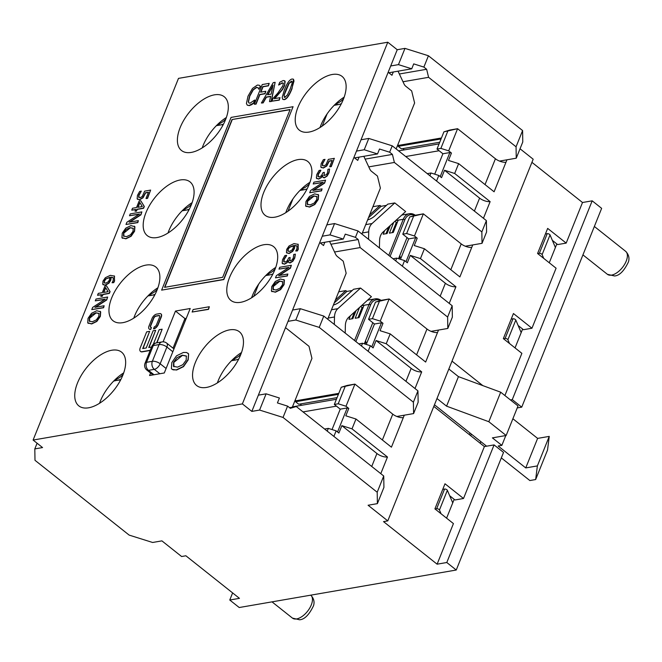 <?xml version="1.0" encoding="UTF-8"?>
<svg xmlns="http://www.w3.org/2000/svg" width="662" height="662" viewBox="0 0 662 662"><rect width="100%" height="100%" fill="white"/><g stroke="black" fill="none" stroke-linecap="round" stroke-linejoin="round"><path stroke-width="0.99" d="M163.1 341.84L175.48 311.057L190.209 308.509L164.292 372.971L149.562 375.519L150.572 373.012M242.383 403.894L33.1 440.056L178.492 78.381L387.775 42.219L242.383 403.894L251.841 411.4L288.036 321.351L295.79 320.011L319.233 327.392L323.784 316.072L300.341 308.699L295.79 320.011M206.445 387.435A34.341 17.684 128.5 0 1 196.655 385.541A34.341 17.684 128.5 0 1 204.169 347.649A34.341 17.684 128.5 0 1 239.371 331.761A34.341 17.684 128.5 0 1 236.922 362.313A34.341 17.684 128.5 0 1 206.445 387.435M240.662 302.311A34.341 17.684 128.5 0 1 230.881 300.407A34.341 17.684 128.5 0 1 238.386 262.524A34.341 17.684 128.5 0 1 273.596 246.636A34.341 17.684 128.5 0 1 271.139 277.188A34.341 17.684 128.5 0 1 240.662 302.311M274.887 217.177A34.341 17.684 128.5 0 1 265.098 215.282A34.341 17.684 128.5 0 1 272.612 177.391A34.341 17.684 128.5 0 1 307.813 161.503A34.341 17.684 128.5 0 1 305.364 192.054A34.341 17.684 128.5 0 1 274.887 217.177M309.104 132.052A34.341 17.684 128.5 0 1 299.323 130.149A34.341 17.684 128.5 0 1 306.829 92.266A34.341 17.684 128.5 0 1 342.039 76.378A34.341 17.684 128.5 0 1 339.581 106.93A34.341 17.684 128.5 0 1 309.104 132.052M88.625 407.8A34.341 17.684 128.5 0 1 78.836 405.897A34.341 17.684 128.5 0 1 86.35 368.014A34.341 17.684 128.5 0 1 121.551 352.126A34.341 17.684 128.5 0 1 119.102 382.677A34.341 17.684 128.5 0 1 88.625 407.8M122.842 322.667A34.341 17.684 128.5 0 1 113.061 320.772A34.341 17.684 128.5 0 1 120.567 282.881A34.341 17.684 128.5 0 1 155.777 266.993A34.341 17.684 128.5 0 1 153.319 297.544A34.341 17.684 128.5 0 1 122.842 322.667M157.068 237.542A34.341 17.684 128.5 0 1 147.278 235.639A34.341 17.684 128.5 0 1 154.792 197.756A34.341 17.684 128.5 0 1 189.994 181.868A34.341 17.684 128.5 0 1 187.545 212.419A34.341 17.684 128.5 0 1 157.068 237.542M191.285 152.409A34.341 17.684 128.5 0 1 181.504 150.514A34.341 17.684 128.5 0 1 189.009 112.623A34.341 17.684 128.5 0 1 224.219 96.735A34.341 17.684 128.5 0 1 221.762 127.286A34.341 17.684 128.5 0 1 191.285 152.409M140.774 200.751L144.308 206.478L143.58 208.298L137.2 209.399L136.496 211.161L135.04 211.219L136.298 211.004L137.001 209.242L143.381 208.141L144.109 206.321L140.774 200.751L139.136 201.041L136.513 207.554L132.516 208.249L131.755 210.152L135.751 209.457L135.04 211.219M135.669 209.664L131.755 210.152M138.358 220.628L137.82 222.614L125.995 224.468L137.622 222.457L138.358 220.628L129.156 222.217L140.749 214.687L141.875 211.898L130.24 213.909L129.512 215.738L139.533 214.008L126.881 222.267L125.995 224.468M139.136 214.265L129.512 215.738M141.875 211.898L140.948 214.844L129.752 222.118M150.638 190.085L147.576 198.343L146.211 198.583L147.386 198.186L150.638 190.085L144.647 191.128L142.247 196.506L140.236 197.632L138.639 197.202L138.788 195.199L141.32 191.128L139.674 191.417L137.456 195.398L137.142 198.823L137.646 199.394M148.429 192.435L145.607 192.915L143.033 197.797L139.616 199.8L137.34 198.981M141.32 191.128L138.987 195.356L138.954 197.508M100.119 311.297L100.69 311.901L100.359 316.378L96.867 321.409L91.67 323.958L87.914 322.957M87.715 322.799L91.48 323.801L96.677 321.252L100.161 316.221L100.5 311.744L96.726 310.751L91.538 313.283L88.046 318.314L87.715 322.799L88.286 323.42M106.549 285.885L110.091 291.611L109.354 293.423L102.974 294.532L102.271 296.286L100.823 296.344L102.072 296.129L102.784 294.375L109.156 293.266L109.892 291.454L106.549 285.885L104.91 286.166L102.296 292.687L98.299 293.374L97.529 295.277L101.526 294.59L100.823 296.344M101.443 294.797L97.529 295.277M104.141 305.761L103.603 307.747L91.778 309.601L103.404 307.59L104.141 305.761L94.931 307.35L106.532 299.812L107.649 297.023L96.023 299.034L95.287 300.862L105.308 299.133L92.663 307.4L91.778 309.601M104.919 299.389L95.287 300.862M107.649 297.023L106.723 299.969L95.527 307.242M187.892 353.177L188.629 353.955L188.182 359.921L183.531 366.632L176.597 370.025L172.112 369.346M113.086 277.618L111.183 277.27L110.761 280.2L108.924 283.179L105.316 285.297L102.949 284.412M102.751 284.255L105.117 285.14L108.725 283.022L110.562 280.051L110.993 277.113L113.351 277.957L113.136 280.762L112.044 282.748L113.541 282.492L114.377 280.787L114.509 276.112L110.297 275.342L105.349 277.709L102.982 281.143L102.751 284.255L103.28 284.875M114.294 275.897L114.576 280.945L113.74 282.649L112.044 282.748M296.791 245.867L294.888 245.519L294.466 248.457L292.629 251.436L289.013 253.554L286.654 252.669M286.456 252.512L288.822 253.397L292.43 251.279L294.267 248.3L294.698 245.37L297.056 246.214L296.841 249.011L295.748 251.006L297.246 250.749L298.082 249.044L298.214 244.369L294.002 243.591L289.054 245.966L286.687 249.4L286.456 252.512L286.985 253.132M297.999 244.154L298.281 249.202L297.445 250.906L295.748 251.006M209.333 306.738L208.53 309.377L192.137 312.025L208.331 309.22L209.333 306.738L193.139 309.535L192.137 312.025M293.572 79.299L292.008 88.758C289.236 95.7 286.629 99.333 284.18 99.656L282.815 99.358M283.824 279.554L284.395 280.15L284.064 284.627L280.572 289.666L275.375 292.207L271.61 291.214M271.42 291.057L275.177 292.05L280.374 289.509L283.866 284.478L284.197 279.993L280.423 279L275.243 281.532L271.751 286.572L271.42 291.057L271.991 291.677M284.792 80.863L284.701 85.506L282.517 89.552L274.49 98.82M280.009 97.678L279.29 100.111L271.917 101.195L279.091 99.954L280.009 97.678L274.291 98.663L282.318 89.395L284.503 85.348L285.165 81.567L284.701 80.781L283.212 80.541L279.761 82.237L278.628 85.042L282.178 82.841L283.295 83.395L282.864 85.77L277.742 93.185L273.042 98.406L271.917 101.195M283.493 83.553L282.376 82.998L278.628 85.042M287.846 274.01L287.3 275.996L275.483 277.85L287.109 275.847L287.846 274.01L278.636 275.607L290.229 268.069L291.354 265.28L279.728 267.291L278.992 269.12L289.013 267.39L276.368 275.649L275.483 277.85M288.615 267.647L278.992 269.12M291.354 265.28L290.428 268.226L279.232 275.5M293.076 106.698L223.839 279.571L161.627 290.13L223.64 279.414L293.076 106.698L231.063 117.414L161.627 290.13M286.654 255.606L284.122 259.554L284.056 261.92M286.514 255.309L284.867 255.59L282.533 259.744L282.144 263.195L284.238 264.047L286.795 262.649L288.351 260.53L288.607 262.284L289.964 262.789L292.645 261.101L294.557 257.882L295.384 254.15L293.738 254.44L293.274 257.957L292.19 259.81L290.618 260.811L289.501 260.224L290.138 257.485L289.865 260.745M295.384 254.15L294.755 258.039L292.844 261.258L290.163 262.946L288.971 262.665M288.549 260.687L286.994 262.806L284.437 264.204L282.343 263.352M282.144 263.195L282.674 263.824M150.175 350.471L142.214 351.853A5.42 2.789 128.5 0 1 140.667 351.547A5.42 2.789 128.5 0 1 140.576 351.464M151.548 347.053L148.751 347.533L155.669 330.313L153.137 330.752L146.219 347.972L142.711 348.576L149.637 331.356L142.992 348.526M155.669 330.313L149.033 347.484M156.671 342.85L162.157 329.196L156.944 342.8M318.041 194.421L318.621 195.025L318.281 199.502L314.798 204.533L309.601 207.082L305.836 206.081M305.637 205.923L309.402 206.925L314.599 204.376L318.083 199.345L318.422 194.868L314.649 193.875L309.468 196.407L305.968 201.438L305.637 205.923L306.208 206.544M151.234 327.384A2.259 1.167 128.5 0 1 150.588 327.26A2.259 1.167 128.5 0 1 150.506 325.745L153.551 318.174A2.259 1.167 128.5 0 1 155.802 316.022L158.855 315.501A2.259 1.167 128.5 0 1 159.501 315.625A2.259 1.167 128.5 0 1 159.583 317.131L156.538 324.703A2.259 1.167 128.5 0 1 154.287 326.854L153.526 328.749A4.518 2.325 -51.5 0 0 158.036 324.446L161.073 316.875A4.518 2.325 -51.5 0 0 160.899 313.854A4.518 2.325 -51.5 0 0 159.616 313.606L156.563 314.136A4.518 2.325 -51.5 0 0 152.053 318.43L149.016 326.002A4.518 2.325 -51.5 0 0 149.19 329.022A4.518 2.325 -51.5 0 0 150.473 329.271L151.433 327.541L150.671 329.428A4.518 2.325 128.5 0 1 149.38 329.18A4.518 2.325 128.5 0 1 149.289 329.097M160.998 313.937A4.518 2.325 128.5 0 1 161.098 314.011A4.518 2.325 128.5 0 1 161.271 317.032L158.226 324.603A4.518 2.325 128.5 0 1 153.725 328.906L153.526 328.749M159.592 315.708A2.259 1.167 -51.5 0 0 159.054 315.658L155.992 316.179A2.259 1.167 -51.5 0 0 153.741 318.331L150.704 325.903A2.259 1.167 -51.5 0 0 150.696 327.326M322.063 188.885L321.525 190.871L309.7 192.725L321.327 190.714L322.063 188.885L312.861 190.474L324.454 182.935L325.572 180.155L313.945 182.158L313.209 183.995L323.238 182.257L310.586 190.524L309.7 192.725M322.841 182.513L313.209 183.995M325.572 180.155L324.653 183.093L313.457 190.375M258.428 88.029L256.633 87.467L253.256 89.933L249.822 96.064L248.507 101.824L248.978 103.032M254.68 100.02L250.046 103.198L248.854 102.941L248.308 101.667L249.624 95.907L253.058 89.775L256.434 87.31L258.23 87.872L258.999 89.271L260.274 86.11L259.19 85.233L257.344 85.075L252.487 88.435L248.01 96.189L246.421 103.529L247.29 105.175L249.127 105.465L253.422 103.148L254.878 100.177L253.62 103.305L251.626 104.687L249.317 105.622L247.298 105.184M259.19 85.233L260.464 86.267L259.38 85.39L260.464 86.267L258.875 89.287M320.88 170.482L318.348 174.42L318.273 176.787M320.739 170.175L319.092 170.465L316.75 174.619L316.362 178.07L318.455 178.922L321.02 177.524L322.576 175.405L322.824 177.151L324.19 177.664L326.871 175.976L328.774 172.749L329.61 169.025L327.963 169.306L327.491 172.832L326.416 174.685L323.983 175.554L324.355 172.36L324.09 175.62M329.61 169.025L328.973 172.906L327.061 176.133L324.388 177.821L323.197 177.532M322.766 175.562L321.219 177.681L318.654 179.079L316.56 178.227M316.362 178.07L316.899 178.69M265.793 91.273L265.057 93.756L259.876 94.649L256.07 104.124L254.324 104.24L255.871 103.967L259.678 94.492L264.858 93.599L265.793 91.273L260.621 92.167L262.847 86.614L268.251 85.679L269.186 83.354L262.243 84.554L254.324 104.24M269.186 83.354L268.449 85.837L263.046 86.772L260.894 92.117M334.343 158.342L331.281 166.601L329.916 166.832L331.083 166.443L334.343 158.342L328.352 159.376L325.952 164.755L323.933 165.881L322.344 165.459L322.493 163.448L325.025 159.385L323.37 159.666L321.161 163.646L320.847 167.072L321.351 167.643M332.125 160.684L329.304 161.172L326.73 166.046L323.313 168.049L321.045 167.229M325.025 159.385L322.692 163.605L322.659 165.765M270.617 96.495L266.422 97.215L263.153 102.9L261.399 103.015L262.955 102.742L266.223 97.057L270.659 96.296L269.5 101.617L271.139 101.336L275.127 82.328L273.232 82.651L261.399 103.015M275.127 82.328L271.337 101.485L269.5 101.617M134.336 226.172L134.916 226.768L134.576 231.245L131.093 236.284L125.896 238.825L122.131 237.832M121.932 237.675L125.697 238.668L130.894 236.127L134.386 231.088L134.717 226.611L130.944 225.618L125.763 228.15L122.263 233.181L121.932 237.675L122.511 238.295M134.916 226.768L134.444 226.247M126.525 236.624L123.504 236.02L123.595 232.966L126.128 229.491L130.124 227.662L133.153 228.266L133.037 231.336L130.522 234.811L126.525 236.624M133.352 228.423L130.323 227.819L123.794 233.123L123.885 236.375M271.13 94.136L267.547 94.757L273.067 85.158L271.13 94.136M272.893 85.961L267.87 94.699M320.847 167.072L323.122 167.9L326.54 165.889L329.113 161.015L332.208 160.477L329.717 166.675M324.355 172.36L323.064 172.583L321.426 175.711L319.382 176.895L317.901 176.39L318.149 174.263L320.681 170.324M318.621 195.025L318.141 194.496M310.221 204.881L307.209 204.268L307.3 201.223L309.833 197.748L313.829 195.919L316.858 196.515L316.742 199.585L314.227 203.06L310.221 204.881M317.048 196.672L314.02 196.076L307.499 201.372L307.582 204.632M149.637 331.356L146.658 331.869L140.261 347.765A5.42 2.789 -51.5 0 0 140.468 351.39A5.42 2.789 -51.5 0 0 142.016 351.696L150.257 350.264M162.157 329.196L159.178 329.709L153.294 344.339M290.138 257.485L288.847 257.708L287.2 260.845L285.157 262.02L283.675 261.523L283.924 259.396L286.456 255.449M222.689 277.295L164.557 287.341L232.014 119.541L290.146 109.495L222.689 277.295M290.064 109.702L232.014 119.541M232.205 119.698L164.838 287.291M283.022 82.982L283.295 83.395M284.395 280.15L283.924 279.629M276.004 290.006L272.984 289.402L273.083 286.348L275.607 282.873L279.604 281.044L282.633 281.648L282.525 284.718L280.001 288.193L276.004 290.006M282.831 281.805L279.803 281.201L273.282 286.505L273.365 289.757M291.818 88.6L294.002 81.07L293.481 79.217L292.223 79.001C289.774 79.299 287.159 82.932 284.387 89.9L282.178 97.455L282.707 99.283L283.981 99.499C286.431 99.176 289.037 95.543 291.818 88.6L292.008 88.758M284.867 97.314L283.981 95.494L285.967 89.627L288.781 83.561L291.346 81.186L292.223 82.932L290.229 88.874L287.407 94.947L284.867 97.314L284.172 97.206M291.346 81.186L292.033 81.294M292.116 81.385L288.781 83.561M288.98 83.718L283.981 95.494M284.18 95.651L285.057 97.471M289.559 251.395L287.846 251.006L287.953 249.193L289.36 247.232L293.572 245.561L293.158 248.085L291.992 250.046L289.559 251.395M293.771 245.718L289.551 247.389L288.152 249.351L288.144 251.295M105.854 283.146L104.149 282.757L104.257 280.936L105.655 278.983L109.867 277.304L109.453 279.827L108.287 281.789L105.854 283.146M110.066 277.461L105.655 278.983M105.854 279.141L104.447 281.093L104.439 283.038M188.43 353.798L186.576 352.49L183.399 352.474L176.489 355.842L171.822 362.561L171.384 368.544L172.012 369.264L173.237 369.851L176.398 369.868L183.333 366.475L187.983 359.764L188.629 353.955M177.499 367.145L173.477 366.334L173.601 362.263L176.977 357.629L182.298 355.196L186.336 355.999L186.188 360.095L182.828 364.721L177.499 367.145M186.535 356.156L182.497 355.353L173.8 362.42L173.949 366.789M103.545 292.472L105.539 287.507L108.088 291.685L103.545 292.472M105.697 287.763L103.826 292.422M100.69 311.901L100.219 311.372M92.299 321.757L89.279 321.144L89.378 318.091L91.902 314.615L95.899 312.795L98.928 313.391L98.82 316.461L96.296 319.936L92.299 321.757M99.126 313.548L96.098 312.952L89.577 318.248L89.66 321.509M137.142 198.823L139.417 199.643L142.835 197.64L145.408 192.766L148.503 192.228L146.012 198.426M137.77 207.338L139.765 202.373L142.305 206.552L137.77 207.338M139.922 202.63L138.044 207.289M300.341 308.699L292.587 310.031L322.262 236.226L330.007 234.886L343.297 239.065L345.274 234.141L355.436 237.344L358.01 230.947L334.558 223.566L326.813 224.906L356.479 151.093L364.232 149.753L377.522 153.94L379.5 149.016L389.653 152.21L392.227 145.814L368.784 138.441L364.232 149.753M368.784 138.441L361.03 139.773L390.704 65.968L398.458 64.628L411.739 68.807L413.717 63.883L423.879 67.085L428.43 55.765L404.978 48.384L398.458 64.628M186.254 318.339L184.938 318.563L173.039 348.162M222.366 124.547L222.655 125.739M188.14 209.672L188.43 210.864M153.915 294.805L154.213 295.997M226.354 117.505A34.341 17.684 -51.5 0 0 202.216 147.891M192.137 202.63A34.341 17.684 -51.5 0 0 167.999 233.024M157.912 287.763A34.341 17.684 -51.5 0 0 133.774 318.149M344.174 97.14A34.341 17.684 -51.5 0 0 320.036 127.534M123.695 372.888A34.341 17.684 -51.5 0 0 99.548 403.282M119.698 379.93L119.987 381.122M175.48 311.057L184.938 318.563M388.172 72.257L391.97 75.278L393.286 72.001M396.149 148.925L414.611 102.999L411.665 90.926L405.756 86.225A5.867 4.361 -99.8 0 1 404.052 84.008L398.036 71.173M353.947 157.391L357.745 160.403L359.061 157.126M361.924 234.058L380.385 188.124L377.448 176.051L371.539 171.359A5.867 4.361 -99.8 0 1 369.826 169.133L363.819 156.306M319.729 242.515L323.528 245.536L324.843 242.251M327.707 319.183L346.168 273.257L343.222 261.184L337.314 256.484A5.867 4.361 -99.8 0 1 335.609 254.266L329.593 241.431M309.948 182.273A34.341 17.684 -51.5 0 0 285.81 212.659M275.731 267.398A34.341 17.684 -51.5 0 0 251.593 297.792M241.506 352.532A34.341 17.684 -51.5 0 0 217.368 382.917M285.504 327.649L309.005 346.309L311.943 358.382L292.323 407.204M33.1 440.056L42.558 447.57L34.805 448.91L37.089 443.226M292.587 310.031L288.036 321.351M326.813 224.906L322.262 236.226M361.03 139.773L356.479 151.093M387.775 42.219L397.233 49.724L390.704 65.968M259.587 410.059L283.038 417.441L287.589 406.12L277.428 402.926L279.405 398.003L266.116 393.824L259.587 410.059L251.841 411.4M266.116 393.824L258.362 395.164M356.098 310.594L352.854 318.67L348.973 319.341L350.421 315.741M361.452 305.736L364.001 305.298L359.052 317.603L355.18 318.265L359.507 307.499M364.315 343.818L372.805 322.7M354.509 312.034L351.77 318.861M363.173 307.342L362.089 307.532L357.968 317.785M360.691 306.423L362.089 307.532M365.209 344.099A22.012 11.337 -51.5 0 0 365.697 340.392M258.66 284.139L253.753 296.344M520.042 148.776L533.183 159.211L387.791 520.886L383.53 521.623L437.11 564.181L453.429 523.592L434.909 508.879L444.996 483.781L463.516 498.494L484.385 446.577L433.809 406.41M437.11 564.181L446.8 562.51L494.075 444.905L484.385 446.577M463.516 498.494L454.993 499.967L449.697 495.764M470.715 435.72L471.369 434.098M504.899 395.545L521.871 353.334L503.352 338.621L513.439 313.523L531.958 328.236L556.088 268.201L537.577 253.496L547.664 228.398L566.184 243.103L582.502 202.506L592.192 200.834L601.642 208.348L521.73 407.147L517.237 407.924M510.443 399.947L512.272 399.633L592.192 200.834M566.184 243.103L557.652 244.576L552.365 240.372M34.805 448.91L34.995 460.305L129.156 535.103L152.608 542.476L161.909 540.871L181.603 556.519L185.873 555.782L239.454 598.34L229.764 600.02L232.619 592.912M531.958 328.236L523.435 329.709L518.139 325.505M556.833 243.93L549.261 262.773M522.616 329.055L515.036 347.906M454.173 499.313L446.593 518.164M470.003 433.014L469.35 434.636M352.018 428.852L387.477 457.02A8.217 3.525 -158.1 0 1 376.935 453.52L341.857 425.658L352.018 428.852L355.974 419.013L391.432 447.173L404.292 415.19L413.593 413.584L418.144 402.264L417.945 390.87L323.784 316.072M390.323 225.461L387.071 233.545L383.199 234.207L384.647 230.616M395.669 220.612L398.218 220.165L393.269 232.47L389.397 233.14L393.725 222.374M398.541 258.685L407.031 237.575M388.735 226.9L385.987 233.727M397.399 222.217L396.315 222.399L392.194 232.66M394.916 221.29L396.315 222.399M399.434 258.966A22.012 11.337 -51.5 0 0 399.914 255.259M292.885 199.014L287.978 211.219M415.008 388.528L421.694 371.887A8.217 3.525 -158.1 0 1 411.16 368.386L376.082 340.525L386.236 343.727L390.191 333.88L425.649 362.048L438.509 330.065L447.81 328.451L452.361 317.139L452.171 305.736L358.01 230.947M397.233 49.724L404.978 48.384M423.879 67.085L426.634 69.278L399.36 73.987M402.993 81.749L428.595 77.322L426.634 69.278M428.595 77.322L516.062 146.799L516.252 158.193L522.781 141.958L522.591 130.563L516.062 146.799M522.591 130.563L428.43 55.765M483.45 218.27L490.137 201.629A8.217 3.525 -158.1 0 1 479.602 198.128L444.525 170.266L454.678 173.469L458.642 163.622L494.1 191.79L506.951 159.807L516.252 158.193M389.653 152.21L392.417 154.403L365.134 159.12M354.592 157.895L377.522 153.94M449.225 303.403L455.919 286.762A8.217 3.525 -158.1 0 1 445.377 283.262L410.299 255.4L420.461 258.594L424.416 248.755L459.875 276.915L472.734 244.932L465.303 246.214M472.734 244.932L482.035 243.326L486.587 232.006L486.388 220.612L481.845 231.932L482.035 243.326M368.775 166.882L394.378 162.455L481.845 231.932M334.558 223.566L330.007 234.886M355.436 237.344L358.192 239.536L330.917 244.245M334.55 252.007L360.153 247.58L358.192 239.536M360.153 247.58L447.62 317.057L447.81 328.451M452.171 305.736L447.62 317.057M383.728 475.995L377.199 492.238L377.39 503.633L383.919 487.397L383.728 475.995L296.262 406.526L290.345 408.313L287.589 406.12M377.199 492.238L283.038 417.441M387.791 520.886L368.089 505.238L377.39 503.633M319.233 327.392L413.394 402.19L413.593 413.584M417.945 390.87L413.394 402.19M295.169 400.105L295.988 400.758L338.787 393.36M300.085 404.01L301.673 405.276M404.292 415.19L396.852 416.472M509.508 343.512L507.895 339.738L515.806 320.052L521.184 332.614M515.806 320.052A1.763 0.753 -158.1 0 0 514.639 319.092A1.763 0.753 -158.1 0 0 513.017 318.786L505.098 338.472A1.763 0.753 21.9 0 1 506.728 338.779A1.763 0.753 21.9 0 1 507.895 339.738M505.098 338.472L503.509 338.745M441.066 513.77L439.452 509.997L447.363 490.31L452.742 502.872M447.363 490.31A1.763 0.753 -158.1 0 0 446.196 489.35A1.763 0.753 -158.1 0 0 444.574 489.044L436.655 508.73A1.763 0.753 21.9 0 1 438.285 509.037A1.763 0.753 21.9 0 1 439.452 509.997M436.655 508.73L435.066 509.004M543.734 258.387L542.12 254.605L550.031 234.919L555.401 247.489M550.031 234.919A1.763 0.753 -158.1 0 0 548.864 233.967A1.763 0.753 -158.1 0 0 547.234 233.653L539.323 253.339A1.763 0.753 21.9 0 1 540.945 253.645A1.763 0.753 21.9 0 1 542.12 254.605M539.323 253.339L537.726 253.612M438.509 330.065L431.078 331.348M320.367 243.028L343.297 239.065M296.262 406.526L289.551 407.684M397.837 144.721L398.656 145.367L441.455 137.977M402.753 148.627L404.341 149.885M506.951 159.807L499.52 161.089M388.809 72.77L411.739 68.807M442.762 489.359L444.574 489.044M511.205 319.101L513.017 318.786M545.422 233.967L547.234 233.653M439.08 143.886L398.607 150.878M394.378 162.455L392.417 154.403M486.388 220.612L392.227 145.814M327.102 113.881L322.195 126.094M439.742 142.231L401.412 148.859L398.259 146.352L398.656 145.367M338.398 394.345L295.591 401.743L298.744 404.242L337.074 397.622M295.591 401.743L295.988 400.758M336.412 399.269L292.455 406.865M336.453 406.137L303.039 411.905M398.259 146.352L441.058 138.954M439.113 150.746L405.707 156.522M184.599 319.407L185.443 320.367M480.827 441.612L480.173 443.234M494.075 444.905L503.534 452.419L456.25 570.023L446.8 562.51M229.764 600.02L239.222 607.526L456.25 570.023M436.978 398.532L446.577 406.162L488.821 421.719L506.157 435.488L492.396 437.872L501.854 445.377L498.172 446.014L525.744 467.918L537.37 465.916L535.657 479.545L529.848 480.546L501.324 457.897M486.603 446.196L434.462 404.78M355.974 419.013L345.812 415.81L348.783 408.429L346.019 406.245L354.923 384.101L347.169 385.441L341.253 387.229L334.335 404.449L340.243 409.149L332.034 429.555M375.478 302.104L389.148 298.967L381.395 300.308L375.478 302.104L368.552 319.324L374.46 324.016L366.26 344.43M409.695 216.97L423.366 213.843L415.612 215.183L409.695 216.97L402.777 234.191L408.686 238.891L400.477 259.297M443.921 131.846L457.591 128.709L449.837 130.05L443.921 131.846L436.994 149.066L442.903 153.758L434.702 174.172M506.157 435.488L518.023 405.963L500.687 392.194L458.443 376.637L448.844 369.007M535.657 479.545L547.532 450.019L549.245 436.39L537.618 438.393L512.885 418.748M458.443 376.637L446.577 406.162M500.687 392.194L488.821 421.719M505.801 435.555L501.854 445.377M537.618 438.393L525.744 467.918M549.245 436.39L537.37 465.916M452.005 361.138L482.83 385.623M512.272 399.633L521.73 407.147M531.925 162.339L582.502 202.506M447.793 131.175L440.875 148.396L448.687 150.853L457.591 128.709L495.424 158.764L485.039 184.599M458.642 163.622L448.48 160.427L451.443 153.046L448.687 150.853M505.967 162.264A8.217 3.525 21.9 0 1 495.424 158.764M436.994 149.066L440.875 148.396M436.556 181.024L438.798 175.455L430.979 172.997L429.886 175.728M438.798 175.455L441.554 177.648L444.525 170.266M413.576 216.3L406.65 233.52L414.462 235.986L423.366 213.843L461.207 243.897L450.822 269.724M424.416 248.755L414.255 245.552L417.226 238.171L414.462 235.986M471.741 247.389A8.217 3.525 21.9 0 1 461.207 243.897M402.777 234.191L406.65 233.52M402.339 266.157L404.573 260.588L396.761 258.13L395.661 260.853M404.573 260.588L407.329 262.781L410.299 255.4M379.351 301.433L372.425 318.654L380.245 321.111L389.148 298.967L426.982 329.022L416.597 354.857M390.191 333.88L380.038 330.686L383 323.304L380.245 321.111M437.524 332.523A8.217 3.525 21.9 0 1 426.982 329.022M368.552 319.324L372.425 318.654M368.113 351.282L370.356 345.713L362.536 343.255L361.444 345.986M370.356 345.713L373.111 347.906L376.082 340.525M442.903 153.758L449.879 152.55L451.443 153.046M449.879 152.55L440.222 176.589M454.678 173.469L490.137 201.629M420.461 258.594L455.919 286.762M386.236 343.727L421.694 371.887M380.782 473.661L387.477 457.02M408.686 238.891L415.662 237.683L417.226 238.171M415.662 237.683L405.996 261.722M374.46 324.016L381.436 322.808L383 323.304M381.436 322.808L371.779 346.847M427.263 173.643L430.979 172.997M393.038 258.768L396.761 258.13M358.812 343.901L362.536 343.255M403.299 417.648A8.217 3.525 21.9 0 1 392.756 414.155L382.379 439.982M341.253 387.229L354.923 384.101L392.756 414.155M345.134 386.558L338.208 403.779L346.019 406.245M334.335 404.449L338.208 403.779M333.896 436.415L336.13 430.846L328.319 428.388L327.218 431.111M336.13 430.846L338.886 433.039L341.857 425.658M340.243 409.149L347.219 407.941L348.783 408.429M347.219 407.941L337.554 431.972M324.595 429.026L328.319 428.388M334.327 324.446L334.492 316.982A11.742 8.714 -99.8 0 1 337.835 308.666L360.558 288.053L371.423 296.684L348.709 317.297A11.742 8.714 80.2 0 0 345.365 325.621L345.2 333.085M335.386 300.076L345.829 290.601L346.871 291.429L352.209 290.51M338.696 291.834L345.829 290.601M333.4 305.008A5.867 1.68 150.9 0 0 340.326 301.293L353.582 289.261L360.558 288.053M346.871 291.429L334.26 302.873M368.552 239.321L368.717 231.857A11.742 8.714 -99.8 0 1 372.061 223.541L394.775 202.928L405.649 211.559L382.926 232.172A11.742 8.714 80.2 0 0 379.583 240.488L379.417 247.952M369.603 214.943L380.054 205.468L381.097 206.296L386.426 205.377M372.921 206.701L380.054 205.468M367.625 219.883A5.867 1.68 150.9 0 0 374.543 216.16L387.8 204.128L394.775 202.928M381.097 206.296L368.486 217.74M154.023 374.75L148.503 370.364L154.32 369.363L159.84 373.74M154.32 369.363A5.867 3.02 -51.5 0 0 160.171 363.769A5.867 2.516 -158.1 0 0 152.359 361.311A5.867 4.361 80.2 0 0 154.32 369.363M166.096 368.477L160.171 363.769L166.898 347.037A5.867 3.02 -51.5 0 0 166.675 343.115A5.867 5.867 0 0 0 162.025 341.923A5.867 4.361 80.2 0 0 159.087 344.579A5.867 2.516 21.9 0 1 166.898 347.037L172.823 351.745M148.503 370.364A5.867 4.361 -99.8 0 1 146.542 362.313A5.867 2.516 -158.1 0 0 145.036 363.256A5.867 5.867 0 0 0 146.832 370.041A5.867 3.02 -51.5 0 0 148.503 370.364M152.359 361.311L146.542 362.313L153.27 345.581A5.867 4.361 -99.8 0 1 156.207 342.933A5.867 5.867 0 0 0 151.763 346.524A5.867 2.516 21.9 0 1 153.27 345.581L159.087 344.579L152.359 361.311M223.533 124.092L221.009 124.878A5.867 4.361 -99.8 0 1 218.055 124.034M225.8 119.028A11.742 6.049 128.5 0 1 218.071 124.009M189.307 209.217L186.792 210.011A5.867 4.361 -99.8 0 1 183.829 209.159A11.742 6.049 128.5 0 0 191.575 204.153M155.082 294.35L152.566 295.136A5.867 4.361 -99.8 0 1 149.612 294.292M157.357 289.286A11.742 6.049 128.5 0 1 149.629 294.267M123.132 374.411A11.742 6.049 128.5 0 1 115.403 379.4A5.867 4.361 -99.8 0 0 118.366 380.261M335.857 103.661A5.867 4.361 80.2 0 0 338.828 104.522L334.169 105.324M343.619 98.671A11.742 6.049 128.5 0 1 335.866 103.653M301.632 188.794A5.867 4.361 80.2 0 0 304.611 189.646L299.944 190.457M309.394 183.796A11.742 6.049 128.5 0 1 301.665 188.778M275.177 268.929A11.742 6.049 128.5 0 1 267.423 273.911A5.867 4.361 80.2 0 0 270.386 274.78L265.727 275.582M233.19 359.052A5.867 4.361 80.2 0 0 236.16 359.905L231.501 360.716M240.951 354.054A11.742 6.049 128.5 0 1 233.223 359.036M381.105 300.399A12.33 9.152 80.2 0 0 375.213 298.852A12.33 9.152 80.2 0 0 369.032 304.429A1.175 0.505 21.9 0 1 370.596 304.917A11.155 8.275 -99.8 0 1 380.435 300.598M355.866 341.559L370.596 304.917M364.001 305.298L369.032 304.429L354.534 340.5M415.331 215.266A12.33 9.152 80.2 0 0 409.43 213.718A12.33 9.152 80.2 0 0 403.257 219.296A1.175 0.505 21.9 0 1 404.821 219.792A11.155 8.275 -99.8 0 1 414.66 215.473M390.092 256.426L404.821 219.792M398.218 220.165L403.257 219.296L388.76 255.367M594.36 226.47L625.64 251.32A14.672 7.555 128.5 0 1 624.589 264.378A14.672 7.555 128.5 0 1 611.564 275.111A14.672 7.555 128.5 0 1 607.385 274.3L582.941 254.887M310.759 595.163A14.672 7.555 128.5 0 1 309.634 608.229A14.672 7.555 128.5 0 1 296.642 618.92A14.672 7.555 128.5 0 1 292.455 618.109L272.008 601.857M479.602 198.128L474.397 211.079M445.377 283.262L440.172 296.212M411.16 368.386L405.955 381.337M376.935 453.52L371.73 466.47M337.835 308.666L331.488 309.766M328.145 318.083L334.492 316.982M372.061 223.541L365.714 224.633M362.371 232.95L368.717 231.857M166.675 343.115L173.965 348.907M146.832 370.041L152.98 374.924M162.025 341.923L156.207 342.933M151.763 346.524L145.036 363.256M221.009 124.878L216.35 125.689M186.792 210.011L182.124 210.814M152.566 295.136L147.907 295.947M120.865 379.475L113.682 381.072M341.344 103.727L338.828 104.522M307.127 188.86L304.611 189.646M272.901 273.985L270.386 274.78M238.684 359.118L236.16 359.905M381.8 300.73L375.213 298.852L367.584 300.167M366.889 342.85L365.598 341.824M416.017 215.597L409.43 213.718L401.809 215.042M401.114 257.725L399.815 256.699M625.64 251.32C628.71 254.465 629.653 257.99 628.453 261.912C624.109 270.957 619.475 275.64 614.543 275.971L607.385 274.3M310.71 595.13C313.788 598.274 314.731 601.799 313.531 605.722C309.187 614.766 304.553 619.45 299.621 619.781L292.455 618.109"/></g></svg>
